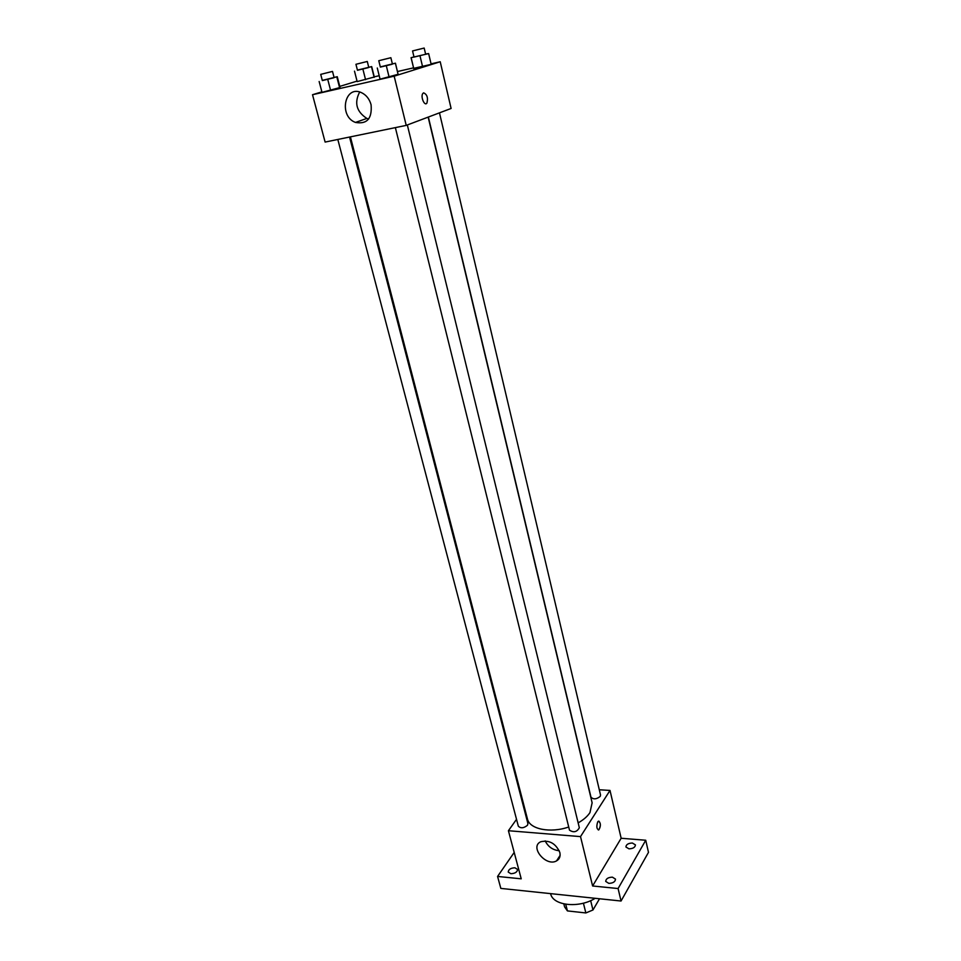 <?xml version="1.0" encoding="UTF-8"?>
<svg xmlns="http://www.w3.org/2000/svg" width="961" height="961" viewBox="0 0 961 961"><rect width="100%" height="100%" fill="white"/><g stroke="black" fill="none" stroke-linecap="round" stroke-linejoin="round"><path stroke-width="1.44" d="M583.411 903.172L585.85 912.95L567.422 910.908L564.587 906.872L563.831 903.905M599.532 898.763L592.973 909.983L585.85 912.95M590.655 900.625L592.973 909.983M565.729 904.265L567.422 910.908M550.617 893.634L550.629 893.694C552.803 905.682 578.93 908.601 595.159 898.307M558.894 858.846L557.212 859.855M599.292 789.762L610.007 790.435L621.154 838.256L645.744 840.25L648.483 852.359L621.046 901.022L500.837 888.408L497.57 876.444L514.195 852.443M632.362 843.025L635.437 844.887C635.185 847.362 633.023 848.683 628.962 848.839L625.899 846.977C626.152 844.503 628.302 843.181 632.362 843.025M612.409 877.165L615.508 879.123C615.268 881.802 613.034 883.219 608.781 883.363L605.706 881.405C605.947 878.726 608.181 877.309 612.409 877.165M621.154 838.256L592.613 885.982L618.091 888.541L621.046 901.022M645.744 840.25L618.091 888.541M610.007 790.435L580.516 836.611L592.613 885.982M580.516 836.611L508.417 830.724L521.222 878.822L497.57 876.444M559.819 852.419C560.659 856.311 559.566 859.134 556.539 860.9C546.028 867.074 529.271 846.785 540.755 841.764C549.32 839.83 555.662 843.374 559.819 852.419M514.904 867.783L517.571 869.429C517.306 872.071 515.072 873.501 510.868 873.705L508.225 872.059C508.489 869.417 510.711 867.987 514.904 867.783M578.138 822.88C583.519 819.841 587.459 816.406 589.97 812.586L592.132 802.819L428.162 117.122M350.405 136.87L527.445 818.952C529.487 829.175 550.257 833.463 568.72 827.001M508.417 830.724L516.525 819.349M524.057 808.778L524.61 808.021M337.816 139.453L518.327 826.184C520.742 828.55 523.805 828.238 527.517 825.235L527.913 823.613L349.552 137.039M428.366 117.038L590.979 797.198C593.466 799.612 596.541 799.336 600.229 796.381L600.529 794.999L439.465 112.845M407.332 124.966L579.339 827.745C576.924 832.058 573.645 832.863 569.501 830.16L395.367 127.621M597.718 821.883L598.271 821.271C600.793 822.508 600.997 825.355 598.895 829.799C596.649 829.235 596.252 826.604 597.718 821.883M598.847 821.09C600.853 823.385 600.865 826.292 598.895 829.799L598.331 829.98M559.242 850.725C552.815 850.077 548.118 846.797 545.187 840.899M431.057 63.846L440.222 61.756L451.105 108.461L406.227 125.386L325.118 142.072L312.517 94.719L321.875 91.86M374.249 76.844L379.211 75.703M397.47 71.534L413.506 67.859M340.05 87.511L322.007 92.364L340.05 87.511L337.263 76.712L322.295 80.4M425.579 54.032L428.642 53.588L431.177 64.351L422.576 66.669L413.771 68.675L411.068 57.684L413.987 56.915M339.762 86.394L357.048 81.12M440.222 61.756L394.166 76.171L312.517 94.719M374.285 77.012L357.168 81.601L374.285 77.012L371.691 66.597L357.42 70.105M398.142 74.297L380.063 79.174L398.178 74.67L395.439 63.198L380.316 66.91M394.166 76.171L406.227 125.386M371.078 104.749C372.243 118.563 367.042 124.449 355.486 122.431C338.44 116.353 344.579 84.544 361.504 92.664C366.273 94.971 369.456 98.995 371.078 104.749M423.609 92.857C427.116 94.394 428.222 97.794 426.912 103.079C424.57 106.635 420.293 96.581 422.852 93.457L423.609 92.857C427.116 94.394 428.21 97.794 426.912 103.079C424.57 106.647 420.293 96.581 422.852 93.457M368.652 119.008L366.85 118.431C356.447 111.632 354.056 102.827 359.678 92.004M392.388 63.907L395.439 63.198M378.778 60.711L380.364 67.102L391.62 64.387L392.436 64.099L390.863 57.708L378.778 60.711L390.863 57.708M395.451 63.486L398.178 74.67M386.346 65.913L389.109 77.12M377.289 68.015L380.063 79.174M334.08 77.457L337.263 76.712M320.71 74.369L322.343 80.58L333.203 77.949L334.128 77.637L332.506 71.414L320.71 74.369L332.506 71.414M336.855 77.096L339.677 87.968M327.773 79.511L330.62 90.406M319.148 81.505L322.007 92.364M428.642 53.588L411.068 57.684M412.557 50.933L414.023 57.083L424.906 54.453L425.627 54.2L424.173 48.05L412.557 50.933L424.173 48.05M431.177 64.351L413.626 68.363M420.005 55.87L422.576 66.669M411.188 57.924L413.771 68.675M368.736 67.294L371.691 66.597M355.942 64.291L357.468 70.273L367.979 67.726L368.784 67.45L367.282 61.468L355.942 64.291L367.282 61.468M371.535 66.898L374.153 77.373M362.91 69.18L365.564 79.679M354.501 71.138L357.168 81.601M560.095 855.41L556.539 860.9M366.85 118.431L355.486 122.431"/></g></svg>
